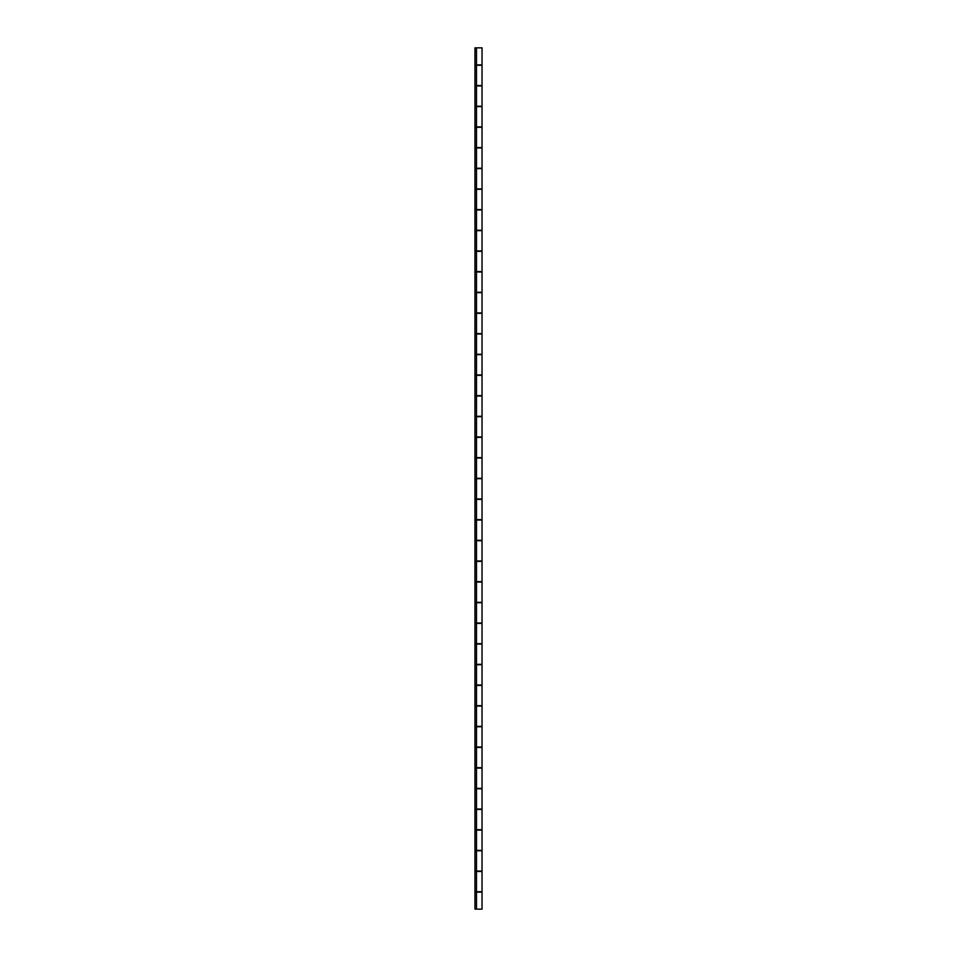 <?xml version="1.0" encoding="UTF-8"?>
<svg xmlns="http://www.w3.org/2000/svg" width="957" height="957" viewBox="0 0 957 957"><rect width="100%" height="100%" fill="white"/><g stroke="black" fill="none" stroke-linecap="round" stroke-linejoin="round"><path stroke-width="1.44" d="M482.041 64.873L476.478 64.873L482.041 64.873L482.041 47.85L476.478 47.85L476.478 909.15L482.041 909.15L482.041 892.127L476.478 892.127M476.478 871.049L482.041 871.049L482.041 850.785L476.478 850.785M476.478 829.707L482.041 829.707L482.041 809.443L476.478 809.443M476.478 788.365L482.041 788.365L482.041 768.1L476.478 768.1M476.478 747.022L482.041 747.022L482.041 726.758L476.478 726.758M476.478 705.68L482.041 705.68L482.041 685.415L476.478 685.415M476.478 664.337L482.041 664.337L482.041 644.073L476.478 644.073M476.478 622.995L482.041 622.995L482.041 602.731L476.478 602.731M476.478 581.653L482.041 581.653L482.041 561.388L476.478 561.388M476.478 540.31L482.041 540.31L482.041 520.046L476.478 520.046M476.478 498.968L482.041 498.968L482.041 478.703L476.478 478.703M476.478 457.625L482.041 457.625L482.041 437.361L476.478 437.361M476.478 416.283L482.041 416.283L482.041 396.019L476.478 396.019M476.478 374.941L482.041 374.941L482.041 354.676L476.478 354.676M476.478 333.598L482.041 333.598L482.041 313.334L476.478 313.334M476.478 292.256L482.041 292.256L482.041 271.991L476.478 271.991M476.478 250.913L482.041 250.913L482.041 230.649L476.478 230.649M476.478 209.571L482.041 209.571L482.041 189.307L476.478 189.307M476.478 168.229L482.041 168.229L482.041 147.964L476.478 147.964M476.478 126.886L482.041 126.886L482.041 106.622L476.478 106.622M481.826 909.15L476.108 909.15M476.478 85.544L482.041 85.544L482.041 65.279L476.478 65.279M481.873 65.279L476.108 65.279M481.873 106.622L476.108 106.622M476.108 85.544L481.826 85.544M481.873 147.964L476.108 147.964M476.108 126.886L481.826 126.886M481.873 189.307L476.108 189.307M476.108 168.229L481.826 168.229M481.873 230.649L476.108 230.649M476.108 209.571L481.826 209.571M481.873 271.991L476.108 271.991M476.108 250.913L481.826 250.913M481.873 313.334L476.108 313.334M476.108 292.256L481.826 292.256M481.826 354.676L476.108 354.676M476.108 333.598L481.826 333.598M481.826 396.019L476.108 396.019M476.108 374.941L481.873 374.941M481.826 437.361L476.108 437.361M476.108 416.283L481.873 416.283M481.826 478.703L476.108 478.703M476.108 457.625L481.873 457.625M481.826 520.046L476.108 520.046M476.108 498.968L481.873 498.968M481.826 561.388L476.108 561.388M476.108 540.31L481.873 540.31M481.826 602.731L476.108 602.731M476.108 581.653L481.873 581.653M481.826 644.073L476.108 644.073M476.108 622.995L481.873 622.995M481.826 685.415L476.108 685.415M476.108 664.337L481.873 664.337M481.826 726.758L476.108 726.758M476.108 705.68L481.873 705.68M481.826 768.1L476.108 768.1M476.108 747.022L481.873 747.022M481.826 809.443L476.108 809.443M476.108 788.365L481.873 788.365M481.826 850.785L476.108 850.785M476.108 829.707L481.873 829.707M481.873 892.127L476.108 892.127M476.108 871.049L481.873 871.049M482.041 850.378L476.478 850.378L482.041 850.378L482.041 830.114L476.478 830.114L482.041 830.114M482.041 809.036L476.478 809.036L482.041 809.036L482.041 788.771L476.478 788.771L482.041 788.771M482.041 767.693L476.478 767.693L482.041 767.693L482.041 747.429L476.478 747.429L482.041 747.429M482.041 726.351L476.478 726.351L482.041 726.351L482.041 706.087L476.478 706.087L482.041 706.087M482.041 685.009L476.478 685.009L482.041 685.009L482.041 664.744L476.478 664.744L482.041 664.744M482.041 643.666L476.478 643.666L482.041 643.666L482.041 623.402L476.478 623.402L482.041 623.402M482.041 602.324L476.478 602.324L482.041 602.324L482.041 582.059L476.478 582.059L482.041 582.059M482.041 560.981L476.478 560.981L482.041 560.981L482.041 540.717L476.478 540.717L482.041 540.717M482.041 519.639L476.478 519.639L482.041 519.639L482.041 499.375L476.478 499.375L482.041 499.375M482.041 478.297L476.478 478.297L482.041 478.297L482.041 458.032L476.478 458.032L482.041 458.032M482.041 436.954L476.478 436.954L482.041 436.954L482.041 416.69L476.478 416.69L482.041 416.69M482.041 395.612L476.478 395.612L482.041 395.612L482.041 375.347L476.478 375.347L482.041 375.347M482.041 354.269L476.478 354.269L482.041 354.269L482.041 334.005L476.478 334.005L482.041 334.005M482.041 312.927L476.478 312.927L482.041 312.927L482.041 292.663L476.478 292.663L482.041 292.663M482.041 271.585L476.478 271.585L482.041 271.585L482.041 251.32L476.478 251.32L482.041 251.32M482.041 230.242L476.478 230.242L482.041 230.242L482.041 209.978L476.478 209.978L482.041 209.978M482.041 188.9L476.478 188.9L482.041 188.9L482.041 168.635L476.478 168.635L482.041 168.635M482.041 147.557L476.478 147.557L482.041 147.557L482.041 127.293L476.478 127.293L482.041 127.293M482.041 106.215L476.478 106.215L482.041 106.215L482.041 85.951L476.478 85.951L482.041 85.951M476.478 909.15L474.959 909.15L474.959 47.85L476.478 47.85L474.959 47.85L474.959 909.15L476.478 909.15L476.478 47.85L482.041 47.85M482.041 891.721L476.478 891.721L482.041 891.721L482.041 871.456L476.478 871.456L482.041 871.456"/></g></svg>
